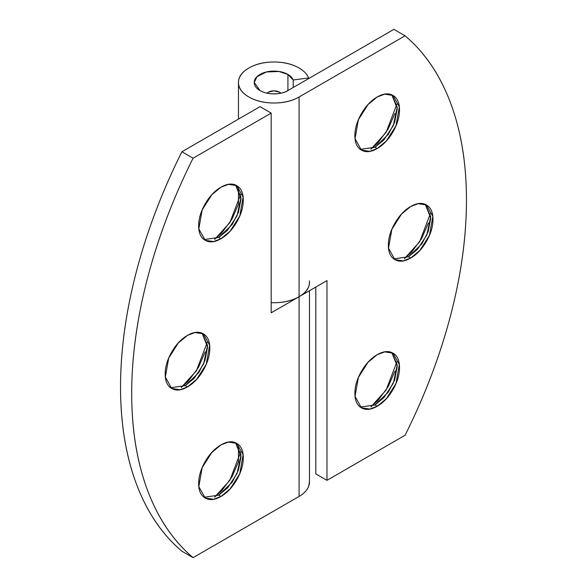 <?xml version="1.0" encoding="UTF-8"?>
<svg xmlns="http://www.w3.org/2000/svg" width="587" height="587" viewBox="0 0 587 587"><rect width="100%" height="100%" fill="white"/><g stroke="black" fill="none" stroke-linecap="round" stroke-linejoin="round"><path stroke-width="0.88" d="M370.874 406.886L386.107 390.098L396.9 361.805M391.786 352.545L397.282 366.303L394.655 379.943L388.352 392.072L374.961 404.957L383.832 397.715L393.29 383.311L397.238 364.784L391.815 352.567M377.192 354.709L384.632 351.884L392.974 353.147L399.351 364.571L395.983 383.531L386.356 398.683L377.192 406.248L374.961 404.957L377.192 406.248C383.355 402.689 388.616 397.135 392.974 389.592C397.333 382.042 399.512 374.711 399.512 367.594C399.512 360.477 397.333 355.656 392.974 353.147C388.616 350.63 383.355 351.151 377.192 354.709C371.028 358.268 365.767 363.815 361.409 371.366C357.05 378.916 354.878 386.246 354.878 393.363C354.878 400.481 357.05 405.294 361.409 407.811C365.767 410.328 371.028 409.807 377.192 406.248L369.751 409.066L361.409 407.811L355.04 396.386L358.4 377.426L368.027 362.267L377.192 354.709M394.904 113.467L388.124 129.081L377.991 142.758L370.889 149.171L386.107 132.391L396.9 104.097M391.786 94.83L397.282 108.595L394.655 122.235L388.352 134.364L374.961 147.249L383.832 140.007L393.29 125.603L397.238 107.076L391.815 94.859M377.192 96.994L384.632 94.177L392.974 95.432L399.351 106.863L395.983 125.823L386.356 140.975L377.192 148.54L374.961 147.249L377.192 148.54C383.355 144.982 388.616 139.427 392.974 131.877C397.333 124.334 399.512 116.996 399.512 109.886C399.512 102.769 397.333 97.948 392.974 95.432C388.616 92.922 383.355 93.443 377.192 96.994C371.028 100.553 365.767 106.108 361.409 113.658C357.05 121.208 354.878 128.538 354.878 135.656C354.878 142.773 357.05 147.586 361.409 150.103C365.767 152.62 371.028 152.099 377.192 148.54L369.751 151.358L361.409 150.103L355.04 138.671L358.4 119.711L368.027 104.559L377.192 96.994M428.378 222.994L421.605 238.608L411.465 252.285L404.37 258.698L419.58 241.917L430.381 213.624M425.259 204.357L430.755 218.122L428.128 231.762L421.826 243.891L408.435 256.776L417.306 249.534L426.764 235.13L430.719 216.603L425.296 204.386M410.673 258.067L408.435 256.776L410.673 258.067C416.836 254.509 422.09 248.954 426.448 241.404C430.807 233.861 432.986 226.523 432.986 219.413C432.986 212.296 430.807 207.475 426.448 204.958L432.824 216.39L429.464 235.35L419.83 250.502L410.673 258.067L403.232 260.885L394.89 259.63C399.248 262.147 404.509 261.626 410.673 258.067M410.673 206.521L418.113 203.704L426.448 204.958C422.09 202.442 416.836 202.963 410.673 206.521C404.509 210.08 399.248 215.634 394.89 223.185C390.531 230.735 388.352 238.065 388.352 245.183C388.352 252.3 390.531 257.113 394.89 259.63L388.513 248.198L391.881 229.238L401.508 214.086L410.673 206.521M299.077 96.994A35.506 20.501 180 0 1 248.866 96.994A35.506 20.501 180 0 1 238.483 81.864A35.506 20.501 180 0 1 260.892 63.44A35.506 20.501 180 0 1 299.077 68.004A35.506 20.501 180 0 1 308.601 77.968L308.601 78.614L308.601 77.968A35.506 20.501 0 0 0 299.077 68.004C292.143 64.005 283.778 62.002 273.975 62.002C264.165 62.002 255.8 64.005 248.866 68.004C241.932 72.01 238.461 76.838 238.461 82.503C238.461 88.16 241.932 92.995 248.866 96.994C255.8 101.001 264.165 103.004 273.975 103.004C283.778 103.004 292.143 101.001 299.077 96.994L405.089 35.792C424.944 52.566 440.133 75.048 450.669 103.239C461.199 131.437 466.467 163.714 466.467 200.079C466.467 236.451 461.199 274.811 450.669 315.168C440.133 355.524 424.944 395.543 405.089 435.238L326.974 480.342L326.974 280.615L299.077 296.721L299.077 96.994L405.089 35.792L393.928 29.35L287.923 90.552L287.923 74.446L293.214 79.986L293.214 87.5L293.214 79.986L308.601 77.968L293.214 79.986A19.723 11.388 180 0 0 287.923 74.446L287.923 90.552C283.147 94.111 268.149 95.652 260.026 90.552L254.244 82.503L256.981 76.714L266.425 71.981L278.891 71.475L287.923 74.446C284.071 72.223 279.419 71.115 273.975 71.115C268.523 71.115 263.871 72.223 260.026 74.446C256.174 76.67 254.244 79.355 254.244 82.503C254.244 85.643 256.174 88.329 260.026 90.552C263.871 92.775 268.523 93.891 273.975 93.891C279.419 93.891 284.071 92.775 287.923 90.552L393.928 29.35L405.089 35.792A388.073 224.058 -60 0 1 405.089 435.238L326.974 480.342L315.821 473.892L326.974 480.342L326.974 280.615L299.077 296.721L299.077 96.994M309.408 280.902A35.506 20.501 180 0 1 299.077 296.721C292.143 300.727 283.778 302.723 273.975 302.723L271.179 302.672A35.506 20.501 0 0 0 299.077 296.721L299.077 496.448A35.506 20.501 0 0 0 309.452 481.091M315.821 287.058L315.821 473.892L315.821 287.058M394.904 371.175L388.124 386.789L377.991 400.466L370.889 406.879M393.811 258.918L408.435 256.776L393.774 258.896M360.337 149.392L374.961 147.249L360.293 149.377M360.337 407.099L374.961 404.957L360.293 407.084M235.556 185.03L241.052 198.795L238.425 212.435L232.122 224.564L218.738 237.449L220.969 238.733L213.529 241.558L205.186 240.303L198.81 228.871L202.177 209.911L211.804 194.759L220.969 187.194C227.132 183.636 232.386 183.115 236.744 185.631C241.103 188.148 243.282 192.962 243.282 200.079C243.282 207.196 241.103 214.526 236.744 222.077C232.386 229.627 227.132 235.182 220.969 238.733C214.805 242.292 209.544 242.813 205.186 240.296C200.827 237.786 198.648 232.966 198.648 225.848C198.648 218.731 200.827 211.401 205.186 203.85C209.544 196.307 214.805 190.753 220.969 187.194L228.409 184.377L236.744 185.631L243.121 197.056L239.76 216.023L230.126 231.175L220.969 238.733L218.731 237.449L227.602 230.207L237.06 215.803L241.015 197.269L235.592 185.059M214.651 239.371L229.877 222.59L240.677 194.29M204.107 239.584L218.731 237.449L204.071 239.569M235.556 442.737L241.052 456.503L238.425 470.143L232.122 482.272L218.738 495.157L220.969 496.448L213.529 499.266L205.186 498.011L198.81 486.579L202.177 467.619L211.804 452.467L220.969 444.902C227.132 441.343 232.386 440.822 236.744 443.339C241.103 445.856 243.282 450.669 243.282 457.787C243.282 464.904 241.103 472.234 236.744 479.784C232.386 487.335 227.132 492.889 220.969 496.448C214.805 499.999 209.544 500.52 205.186 498.011C200.827 495.494 198.648 490.673 198.648 483.556C198.648 476.446 200.827 469.108 205.186 461.565C209.544 454.015 214.805 448.461 220.969 444.902L228.409 442.084L236.744 443.339L243.121 454.771L239.76 473.731L230.126 488.883L220.969 496.448L218.731 495.157L227.602 487.914L237.06 473.511L241.015 454.976L235.592 442.767M238.674 461.375L231.902 476.989L221.761 490.659L214.666 497.072L229.877 480.298L240.677 451.997M204.107 497.292L218.731 495.157L204.071 497.277M202.082 333.211L207.578 346.976L204.951 360.616L198.648 372.745L185.257 385.63L187.488 386.921L180.048 389.739L171.705 388.484L165.336 377.052L168.696 358.092L178.323 342.94L187.488 335.375C193.651 331.816 198.912 331.295 203.271 333.812C207.629 336.329 209.808 341.142 209.808 348.26C209.808 355.377 207.629 362.707 203.271 370.258C198.912 377.808 193.651 383.362 187.488 386.921C181.324 390.48 176.063 391.001 171.705 388.484C167.346 385.967 165.174 381.146 165.174 374.029C165.174 366.919 167.346 359.582 171.705 352.039C176.063 344.488 181.324 338.934 187.488 335.375L194.928 332.558L203.271 333.812L209.647 345.244L206.279 364.204L196.652 379.356L187.488 386.921L185.257 385.63L194.128 378.388L203.586 363.984L207.534 345.45L202.111 333.24M181.17 387.552L196.403 370.771L207.196 342.47M170.634 387.772L185.257 385.63L170.59 387.75M309.481 481.083L308.799 485.948C307.397 490.013 304.154 493.513 299.077 496.448L193.072 557.65L181.911 551.208L193.072 557.65A388.073 224.058 -60 0 1 193.072 158.204L181.911 151.762A388.073 224.058 120 0 0 181.911 551.208C162.056 534.434 146.867 511.952 136.331 483.761C125.801 455.563 120.533 423.286 120.533 386.921C120.533 350.549 125.801 312.189 136.331 271.832C146.867 231.476 162.056 191.457 181.911 151.762L260.026 106.658L181.911 151.762L193.072 158.204C173.216 197.9 158.028 237.926 147.491 278.275C136.962 318.631 131.693 356.991 131.693 393.363C131.693 429.728 136.962 462.006 147.491 490.204C158.028 518.394 173.216 540.876 193.072 557.65L299.077 496.448L299.077 296.721L271.179 312.827L271.179 113.108L193.072 158.204L271.179 113.108L260.026 106.658L271.179 113.108L271.179 312.827L299.077 296.721C306.01 292.715 309.481 287.887 309.481 282.222M181.185 387.545L188.288 381.132L198.421 367.462L205.201 351.848M214.666 239.364L221.761 232.951L231.902 219.281L238.674 203.667M267.078 93.172A7.888 4.557 180 0 1 279.551 92.166A7.888 4.557 180 0 1 280.865 93.172L279.551 92.166L273.975 90.831L268.391 92.166L267.056 93.172M238.461 82.503L238.461 119.11M238.461 188.236L238.461 204.357M309.481 481.949L309.481 290.719M238.461 462.064L238.461 445.944"/></g></svg>
